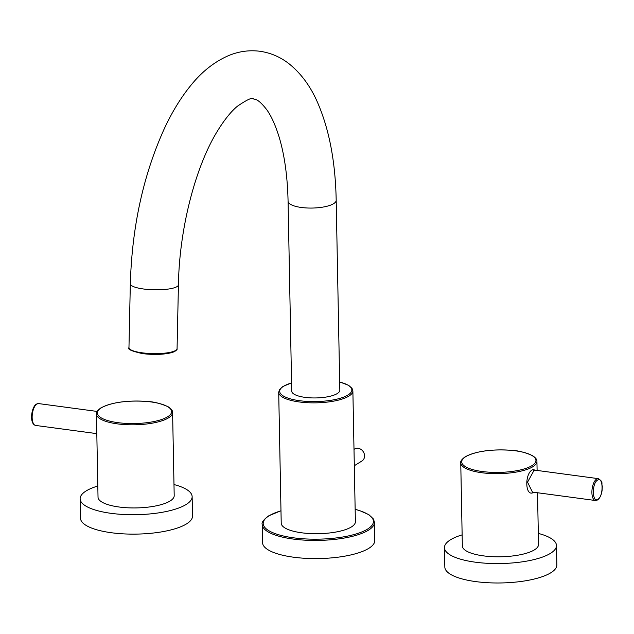 <?xml version="1.0" encoding="UTF-8"?>
<svg xmlns="http://www.w3.org/2000/svg" width="634" height="634" viewBox="0 0 634 634"><rect width="100%" height="100%" fill="white"/><g stroke="black" fill="none" stroke-linecap="round" stroke-linejoin="round"><path stroke-width="0.95" d="M288.074 201.232A24.06 7.291 178.9 0 0 301.372 207.477A24.06 7.291 178.9 0 0 336.186 200.304L339.832 390.187A24.06 7.291 178.9 0 1 305.017 397.359A24.06 7.291 178.9 0 1 291.719 391.107L288.074 201.232C287.503 176.165 284.476 154.641 279 136.643C275.322 124.93 271.225 115.927 266.708 109.634C257.626 97.969 254.781 99.546 253.497 98.944C252.578 97.089 247.189 99.538 237.338 106.282C230.863 111.695 224.119 120.135 217.113 131.603C195.312 167.178 179.263 229.167 178.431 284.84A24.06 5.476 -178.8 0 1 143.625 289.009A24.06 5.476 -178.8 0 1 130.327 283.81L128.964 347.638A24.06 5.476 1.2 0 0 142.262 352.829A24.06 5.476 1.2 0 0 177.068 348.66L178.431 284.84M352.876 390.893L355.389 521.742A37.089 11.238 178.9 0 1 351.474 526.902A37.089 11.238 178.9 0 1 309.891 533.551A37.089 11.238 178.9 0 1 281.219 523.169L278.706 392.311A37.089 11.238 178.9 0 0 299.208 401.948A37.089 11.238 178.9 0 0 352.876 390.893L352.029 388.317L348.541 385.266L339.673 381.953M354.311 465.736L361.998 460.95A7.014 5.968 -122 0 0 364.233 453.778A7.014 5.968 -122 0 0 358.155 448.309A7.014 5.968 -122 0 0 354.572 449.038L354.002 449.395M262.199 524.492L262.547 542.633A56.133 17.007 -1.1 0 0 305.937 558.348A56.133 17.007 -1.1 0 0 368.877 548.291A56.133 17.007 -1.1 0 0 374.797 540.485L374.448 522.337A56.133 17.007 178.9 0 1 368.528 530.143A56.133 17.007 178.9 0 1 305.588 540.2A56.133 17.007 178.9 0 1 262.199 524.492C261.43 522.567 263.53 519.714 268.491 515.949L280.981 510.727M170.181 500.947A38.095 11.539 -1.1 0 0 174.199 495.653L172.599 412.528A38.095 11.539 178.9 0 1 168.581 417.822A38.095 11.539 178.9 0 1 125.873 424.653A38.095 11.539 178.9 0 1 96.431 413.986L98.024 497.111A38.095 11.539 -1.1 0 0 127.474 507.779A38.095 11.539 -1.1 0 0 170.181 500.947M96.606 422.997L96.725 429.147M173.985 484.55A56.014 16.975 178.9 0 1 192.142 496.644A56.014 16.975 178.9 0 1 186.23 504.442A56.014 16.975 178.9 0 1 123.432 514.475A56.014 16.975 178.9 0 1 80.13 498.799A56.014 16.975 178.9 0 1 86.042 491.001A56.014 16.975 178.9 0 1 97.818 486.009M80.13 498.799L80.502 518.208A56.014 16.975 -1.1 0 0 123.804 533.883A56.014 16.975 -1.1 0 0 186.602 523.85A56.014 16.975 -1.1 0 0 192.514 516.052L192.142 496.644M597.6 480.096C603.219 475.999 603.782 496.24 597.854 499.299C592.235 503.396 591.673 483.156 597.6 480.096M595.366 500.503L532.425 492.063L527.536 482.189L533.876 470.65L535.358 470.206L598.298 478.646A11.024 4.755 -82.4 0 0 596.626 479.066A11.024 4.755 -82.4 0 0 591.934 490.811A11.024 4.755 -82.4 0 0 595.366 500.503L597.545 499.98C599.875 498.253 601.397 495.043 602.102 490.344L602.3 486.302C601.095 482.926 603.79 482.189 598.298 478.646M533.757 492.246L533.4 492.499C524.912 497.349 524.437 472.647 532.964 469.58L535.809 470.269M460.752 462.844C460.252 461.409 461.711 459.404 465.142 456.813C476.015 451.162 491.437 448.999 511.4 450.314C517.907 450.52 524.968 452.311 532.584 455.688C535.706 457.788 537.156 459.682 536.927 461.386A38.095 11.539 178.9 0 1 532.909 466.679A38.095 11.539 178.9 0 1 490.201 473.511A38.095 11.539 178.9 0 1 460.752 462.844L462.352 545.969A38.095 11.539 -1.1 0 0 491.794 556.636A38.095 11.539 -1.1 0 0 534.502 549.813A38.095 11.539 -1.1 0 0 538.52 544.511L537.529 492.745M538.306 533.408A56.014 16.975 178.9 0 1 556.47 545.502A56.014 16.975 178.9 0 1 550.558 553.3A56.014 16.975 178.9 0 1 487.752 563.333A56.014 16.975 178.9 0 1 444.458 547.657A56.014 16.975 178.9 0 1 450.37 539.859A56.014 16.975 178.9 0 1 462.138 534.866M444.458 547.657L444.83 567.065A56.014 16.975 -1.1 0 0 488.125 582.741A56.014 16.975 -1.1 0 0 550.93 572.708A56.014 16.975 -1.1 0 0 556.842 564.91L556.47 545.502M142.69 353.613A23.054 5.254 1.2 0 0 175.784 350.372M291.561 382.96A36.09 10.937 -1.1 0 0 299.636 400.712A36.09 10.937 -1.1 0 0 345.681 396.242A36.09 10.937 -1.1 0 0 339.673 382.04M355.151 509.387A55.134 16.706 178.9 0 1 367.609 529.065A55.134 16.706 178.9 0 1 293.653 537.83A55.134 16.706 178.9 0 1 268.998 515.846A55.134 16.706 178.9 0 1 280.989 510.814M36.875 404.001A11.024 4.755 97.6 0 0 32.183 415.745A11.024 4.755 97.6 0 0 35.615 425.438C29.109 423.924 31.304 406.98 36.368 404.104L38.547 403.581A11.024 4.755 97.6 0 0 36.875 404.001M167.693 416.752A37.121 11.246 -1.1 0 0 151.098 401.948A37.121 11.246 -1.1 0 0 101.305 407.852A37.121 11.246 -1.1 0 0 117.9 422.656A37.121 11.246 -1.1 0 0 167.693 416.752M532.964 469.58L533.876 470.65M465.625 456.71A37.121 11.246 -1.1 0 0 482.22 471.514A37.121 11.246 -1.1 0 0 532.021 465.61A37.121 11.246 -1.1 0 0 515.418 450.806A37.121 11.246 -1.1 0 0 465.625 456.71M336.186 200.304C335.449 161.67 329.141 128.845 317.262 101.82C310.295 86.026 300.936 73.378 289.175 63.883C280.497 57.044 270.742 52.836 259.892 51.259C249.059 49.928 238.574 51.402 228.438 55.673C214.609 61.696 202.262 71.38 191.389 84.718C181.356 96.875 172.385 111.402 164.475 128.314C143.387 174.738 132.007 226.568 130.327 283.81M177.068 348.66C177.52 349.279 176.553 350.317 174.168 351.775C166.52 354.469 155.988 355.088 142.579 353.629C131.713 351.181 127.18 349.183 128.964 347.638M291.561 382.881L282.851 386.51L279.459 389.712L278.706 392.311M374.448 522.337L373.474 519.048L368.861 514.657L359.454 510.521L355.151 509.3M97.129 411.434L38.547 403.581M96.431 413.986C95.924 412.552 97.39 410.547 100.814 407.955C111.695 402.305 127.117 400.141 147.08 401.457C153.587 401.663 160.648 403.454 168.264 406.83C171.386 408.93 172.828 410.824 172.599 412.528M96.812 433.64L35.615 425.438M536.927 461.386L537.101 470.436"/></g></svg>
